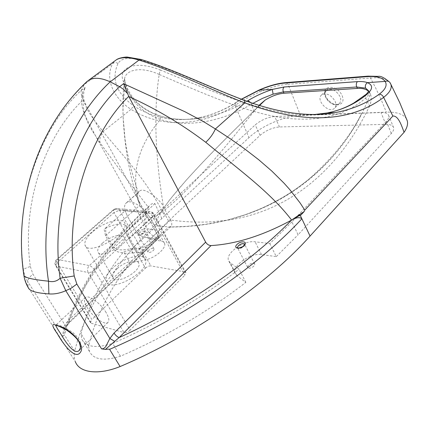 <?xml version="1.0" encoding="UTF-8"?>
<svg xmlns="http://www.w3.org/2000/svg" width="429" height="429" viewBox="0 0 429 429"><rect width="100%" height="100%" fill="white"/><g stroke="black" fill="none" stroke-linecap="round" stroke-linejoin="round"><path stroke-width="0.32" stroke-dasharray="2.15 1.61" d="M335.146 101.314C336.352 104.37 336.095 106.73 334.373 108.387C328.603 113.921 315.245 99.716 321.653 94.879C326.63 92.637 331.129 94.782 335.146 101.314M389.881 82.475C386.626 78.673 380.164 77.182 370.49 78.003L288.02 84.288L300.439 115.39L386.352 112.162L381.306 100.016L375.568 87.795L370.49 78.003L368.409 76.11M259.556 105.486L246.884 117.814C200.842 162.629 172.061 194.326 160.543 212.913C157.068 218.752 155.834 223 156.837 225.659C153.094 224.807 149.812 222.104 146.991 217.551L139.43 203.754C137.108 198.874 136.722 195.131 138.261 192.53L139.328 191.42C143.833 185.467 162.441 201.775 163.513 207.057L170.506 220.018C172.083 223.123 172.201 225.289 170.855 226.528L168.79 227.032L156.837 225.659L144.45 237.167C140.728 236.25 137.425 233.494 134.55 228.909L127.483 216.296L125.123 210.768L146.734 212.886L150.751 218.763L157.915 231.805C159.534 234.926 159.685 237.092 158.376 238.299L156.161 238.738L144.45 237.167C140.728 236.25 137.425 233.494 134.55 228.909L127.483 216.296L125.123 210.768L146.734 212.886L150.751 218.763L157.915 231.805C159.534 234.926 159.685 237.092 158.376 238.299L156.161 238.738L144.45 237.167L132.153 248.595L131.692 250.713L132.347 253.072L125.37 253.266L117.819 251.882L113.814 249.705L112.865 248.498L114.007 247.656C117.873 251.426 127.011 249.447 132.153 248.595C137.671 247.587 141.549 248.182 143.785 250.391C142.208 251.608 141.774 253.046 142.482 254.703C140.54 252.751 137.162 252.209 132.347 253.072M112.865 248.498L105.513 235.757L104.081 229.054L106.086 227.665C105.427 230.287 105.62 232.706 106.665 234.92L114.007 247.656L146.991 217.551C149.201 218.211 152.043 217.691 155.518 215.991L160.618 213.025L162.419 209.888L169.718 199.748L186.293 180.11L198.477 166.854C213.637 150.842 229.778 134.497 246.889 117.814L257.706 106.95L253.539 111.889C211.004 165.578 180.03 199.287 160.618 213.025M366.06 94.412L365.331 95.79L365.406 97.517L369.584 106.001C371.412 101.335 371.686 97.34 370.409 94.021L370.366 93.913C341.934 170.86 265.374 227.853 168.613 227.016L143.785 250.391L143.731 252.107C142.294 253.807 140.085 253.534 137.108 251.287L136.342 252.225C140.337 256.059 142.589 257.223 143.098 255.716L142.482 254.703M170.855 226.528L143.731 252.107C142.659 253.083 142.444 254.284 143.098 255.716L145.41 259.818C143.383 252.365 123.799 257.368 113.015 267.819C107.582 273.037 105.362 277.493 106.36 281.199C109.577 293.886 150.783 271.267 145.41 259.818M369.584 106.001C340.288 167.53 291.371 210.95 228.013 220.115L212.301 221.75C198.799 222.571 184.867 221.997 170.506 220.018L137.108 251.287L129.66 238.111L127.456 230.394L126.228 231.939L128.877 239.039L136.342 252.225M125.123 210.768C124.313 207.792 124.421 205.475 125.45 203.823L126.485 202.735C129.773 199.496 140.337 204.853 146.734 212.886L152.821 213.486L184.733 271.847L185.88 272.667L184.77 275.241L152.633 216.565L153.914 214.157L151.475 212.039L149.71 211.62L147.721 212.532L114.511 209.304L116.463 208.44L119.519 210.221L125.123 210.768L106.086 227.665M126.228 231.939L126.941 227.048C123.874 222.34 116.254 223.005 104.081 229.054M146.734 212.886L127.456 230.394M63.374 336.009L62.302 336.277L64.731 324.941L68.779 319.948L158.087 235.955L158.548 238.492L157.818 238.465C151.694 235.773 147.764 231.944 146.026 226.973C144.123 221.235 144.905 214.666 148.375 207.271L148.375 207.271C131.397 185.435 115.326 163.991 100.166 142.916C99.249 139.581 100.209 135.811 103.035 131.617C122.211 154.912 146.348 179.231 164.607 215.798L144.509 235.478L136.309 244.203L120.989 262.199L107.229 280.909L95.243 300.279L89.983 310.194L85.253 320.254L81.092 330.437L77.531 340.744L74.614 351.147L64.463 335.033L63.374 336.009L64.506 330.641C79.778 284.159 108.156 242.455 149.646 205.534L148.386 207.25C110.21 241.945 83.58 280.416 68.479 322.683L69.348 322.64L68.779 319.948M62.302 336.277L27.697 281.472L28.191 287.21L75.332 361.679C74.11 358.59 73.874 355.083 74.614 351.147M23.858 275.209L23.638 272.045L24.088 275.686C23.729 276.533 25.096 280.378 28.191 287.21L28.614 288.304M55.979 324.919L56.054 324.871C58.65 324.421 64.302 327.032 73.021 332.7C80.529 339.612 82.69 345.442 79.504 350.182M92.251 232.186C86.599 237.301 84.181 241.575 84.996 245.013C87.596 256.799 129.681 233.859 124.85 223.343C123.171 216.441 103.464 221.938 92.251 232.186M117.283 268.624C113.712 272.072 112.253 275.01 112.913 277.44C115.074 285.837 142.315 270.897 138.787 263.272C137.468 258.344 124.426 261.658 117.283 268.624M102.483 243.146C109.835 236.277 122.93 232.722 124.088 237.398C127.359 244.589 99.71 259.679 97.839 251.7C97.265 249.399 98.809 246.546 102.483 243.146M81.392 90.197L81.381 90.213C80.727 91.945 81.027 94.224 82.288 97.051L83.188 99.85C44.519 136.39 21.348 204.762 30.352 266.554C26.153 267.76 23.874 268.935 23.509 270.072C13.664 203.035 39.323 128.866 81.392 90.197L84.433 84.443L85.875 82.54M159.202 74.453C140.439 65.868 125.654 69.932 124.555 78.893L125.456 84.776L125.466 83.419L123.123 80.808C118.013 67.669 134.695 59.829 160.194 69.932L159.202 74.453C156.231 93.619 155.228 115.085 156.199 138.846C157.105 160.21 159.545 182.947 163.513 207.057L128.877 239.039M160.194 69.932C215.278 93.05 275.954 118.356 314.666 114.5M368.742 91.162L369.004 91.254C369.664 93.361 368.538 95.64 365.615 98.102C345.383 115.846 317.54 122.383 282.094 117.712C246.117 112.554 199.973 92.101 159.207 74.437M124.555 78.893C123.107 89.779 122.63 102.585 123.118 117.31L123.096 116.693C122.796 105.341 123.584 94.707 125.45 84.781C130.85 101.394 142.482 112.956 160.339 119.46C186.186 128.233 222.731 121.595 251.469 104.156L252.89 103.335M246.906 101.244C232.743 109.604 217.814 115.144 202.129 117.857C185.778 120.576 170.983 119.712 157.738 115.262C140.02 108.752 128.48 97.265 123.123 80.808M297.887 113.664C280.882 111.84 262.779 107.357 243.57 100.22C211.181 88.256 173.091 69.686 141.833 60.382C129.44 56.934 121.498 57.953 118.013 63.438C110.923 79.494 116.57 93.924 134.942 106.735C154.016 118.248 174.742 122.024 197.126 118.055L202.129 117.857C186.03 120.533 171.611 119.766 158.859 115.567L157.738 115.262M370.366 93.913L368.667 91.377M250.745 102.601L254.059 111.234L253.539 111.889M259.03 105.325L254.059 111.234M236.411 102.424L235.752 102.606C223.643 110.366 210.768 115.514 197.126 118.055L197.126 118.055C211.063 115.481 224.158 110.274 236.411 102.424L241.581 99.271M123.118 117.31L125.059 139.28C126.946 152.568 130.164 166.672 134.722 181.59L138.261 192.53L125.45 203.823M106.108 312.543C100.794 303.335 88.572 294.509 85.414 297.442C83.612 299.12 84.207 302.509 87.194 307.609C92.498 316.672 104.574 325.482 107.824 322.501C109.561 320.881 108.987 317.562 106.108 312.543M145.41 268.157C147.276 266.538 149.088 265.792 150.847 265.905L119.519 210.221L113.958 212.596L145.41 268.157L91.886 319.535L57.148 262.596L55.513 265.465L56.274 266.028L91.275 323.262L90.46 322.587L91.886 319.535M184.733 271.847L150.847 265.905M130.1 330.169C127.981 332.073 125.97 332.883 124.067 332.593L88.208 272.538L56.274 266.028C55.121 263.631 55.491 261.427 57.384 259.427L89.35 265.572C87.409 267.696 87.028 270.018 88.208 272.538C90.085 272.688 92.144 271.825 94.391 269.959L130.1 330.169L184.77 275.241M91.275 323.262L124.067 332.593M291.913 221.9L269.814 243.581L255.089 241.795C244.283 239.988 225.375 253.148 228.48 260.467L230.159 262.72L239.06 269.246C200.611 298.654 158.478 323.375 112.661 343.409C96.021 348.579 85.709 347.115 81.719 339.017L80.979 333.703C88.599 304.88 102.826 277.536 123.654 251.667L139.168 248.396C148.697 246.632 160.451 236.459 158.306 231.998L157.304 230.641L155.48 229.847L143.903 228.405L162.607 210.044L255.201 124.914C261.132 120.013 267.616 117.197 274.657 116.479L380.963 112.5C385.387 112.393 387.977 113.438 388.722 115.637C389.124 117.256 388.331 119.139 386.347 121.294L291.913 221.9L298.091 234.802L391.323 133.43C393.28 131.258 394.053 129.344 393.64 127.686C392.862 125.429 390.267 124.324 385.843 124.372L279.504 126.952C272.458 127.59 266.001 130.373 260.13 135.307L168.527 220.994L150.053 239.479L161.669 241.103L163.503 241.94L164.532 243.334C166.742 247.908 155.116 258.129 145.597 259.802L130.105 262.939L123.654 251.667M130.105 262.939C109.62 289.049 95.785 316.725 88.594 345.967L89.414 351.383C93.527 359.674 103.872 361.293 120.447 356.242C165.991 336.433 207.792 311.803 245.844 282.346L236.862 275.584L235.146 273.273C231.95 265.776 250.692 252.611 261.518 254.59L276.265 256.606L269.814 243.581M276.265 256.606L298.091 234.802M245.844 282.346L239.06 269.246M120.447 356.242L112.661 343.409M88.594 345.967L80.979 333.703M150.053 239.479L143.903 228.405M157.818 238.465L68.479 322.683L66.012 326.635L32.877 274.083C29.783 276.828 28.057 279.29 27.697 281.472C25.429 277.804 24.035 274.002 23.509 270.072L23.638 272.045C17.616 225.777 24.555 181.676 44.455 139.752M66.012 326.635L64.511 330.641L66.189 326.56L69.348 322.64L158.548 238.492M161.872 218.597L154.89 203.593C153.201 203.078 151.453 203.721 149.646 205.534M82.288 97.051L82.727 91.972L85.205 87.377L84.084 90.809C81.113 104.864 91.2 116.114 103.035 131.617L131.022 109.325C112.966 97.78 104.714 78.293 112.752 63.481L114.591 61.106M148.852 250.08L147.919 252.011C148.439 253.93 154.794 250.557 153.973 248.799C152.939 247.839 151.228 248.262 148.852 250.08M248.37 265.261L247.571 267.326C248.209 269.857 255.668 266.414 254.676 264.049C253.271 262.634 251.174 263.036 248.37 265.261M300.439 115.39C284.802 115.825 261.181 126.088 248.997 137.591L164.607 215.798M406.595 119.106C403.651 114.178 396.905 111.862 386.352 112.162M83.188 99.85L158.087 235.955M100.166 142.916L95.088 135.022C86.363 122.544 82.427 110.875 83.285 100.027M241.366 99.19L235.752 102.606L234.963 105.389C203.754 125.745 162.167 129.242 131.022 109.325C131.993 107.577 133.296 106.714 134.942 106.735M285.945 82.582L288.02 84.288C279.51 84.915 270.072 87.478 259.711 91.978C250.102 96.348 241.854 100.815 234.963 105.389L248.997 137.591M340.009 96.552C336.025 90.052 331.542 87.934 326.555 90.203C320.125 95.066 333.413 109.18 339.21 103.625C340.937 101.963 341.205 99.603 340.009 96.552M342.111 95.646C347.093 107.368 330.18 108.07 325.375 96.627C320.19 85.114 337.087 83.837 342.111 95.646M105.513 235.757L140.085 205.014C130.18 176.046 136.931 147.528 160.339 119.46L160.173 117.133L158.859 115.567C141.843 109.433 130.716 98.745 125.483 83.489M118.013 63.438C116.141 62.344 114.387 62.355 112.752 63.481L84.433 84.443C68.989 98.954 55.899 116.919 45.152 138.331M114.511 209.304L113.685 209.475L113.958 212.596L57.148 262.596C56.242 261.036 56.065 260.012 56.612 259.524L57.384 259.427L114.511 209.304M152.633 216.565C151.212 214.275 149.571 212.929 147.721 212.532L89.35 265.572C91.152 266.125 92.836 267.589 94.391 269.959L152.633 216.565M261.518 254.59L255.089 241.795M236.862 275.584L230.159 262.72M145.597 259.802L139.168 248.396M160.902 240.959L154.713 229.719M168.527 220.994L162.607 210.044M260.13 135.307L255.201 124.914M279.504 126.952L274.657 116.479M385.843 124.372L380.963 112.5M391.323 133.43L386.347 121.294M154.89 203.593L137.092 220.404L120.603 237.934L105.588 256.167L98.686 265.53L86.234 284.727L75.783 304.499L71.391 314.575L67.605 324.758L64.463 335.033M138.052 231.907C134.138 235.462 139.736 236.218 143.608 232.615C147.496 229.038 141.87 228.362 138.052 231.907M30.352 266.554L32.877 274.083M81.381 90.213L85.205 87.377M139.253 232.904C141.661 231.097 143.377 230.652 144.385 231.563C145.168 233.253 138.755 236.652 138.277 234.797L139.253 232.904M254.676 264.049L244.686 244.396C245.602 246.552 238.588 250.021 237.596 247.903M141.833 60.382L141.082 59.459M243.972 100.172L243.57 100.22M258.767 90.197L259.711 91.978M321.653 94.879L326.555 90.203C325.225 92.61 324.19 92.138 326.458 97.801C329.767 102.209 333.027 104.451 336.256 104.531L339.21 103.625L334.373 108.387M85.414 297.442L55.877 325.118M126.941 227.048L124.85 223.343M106.36 281.199L84.996 245.013M138.787 263.272L124.088 237.398M112.913 277.44L97.839 251.7M139.328 191.42L126.485 202.735M124.555 78.898L125.466 83.419M368.999 91.254L370.409 94.021M168.79 227.032L187.082 226.346L205.695 224.303L228.013 220.115M229.183 219.546L246.08 214.462L260.221 208.966C279.177 200.413 295.64 190.262 309.615 178.502C333.258 157.475 350.584 135.811 361.599 113.503C343.018 152.333 300.128 201.673 229.231 219.535M123.096 116.693C123.884 132.625 125.665 148.193 128.437 163.395C131.054 176.861 133.489 187.73 139.43 203.754M79.563 350.112L107.824 322.501M90.46 322.587L55.513 265.465C54.456 263.267 54.821 261.288 56.612 259.524L113.685 209.475L116.463 208.44L149.71 211.62C151.609 211.685 153.008 212.527 153.914 214.157L185.88 272.667M235.146 273.273L228.48 260.467M89.414 351.383L81.719 339.017M164.532 243.334L158.306 231.998M393.64 127.686L388.722 115.637M153.973 248.799L144.294 231.419C144.68 231.601 143.559 232.55 140.932 234.255C138.76 234.947 137.806 235.097 138.074 234.711L147.919 252.011M247.571 267.326L237.607 247.908M82.727 91.972C80.33 104.832 82.357 107.363 84.77 115.16L95.088 135.022L146.026 226.973"/><path stroke-width="0.64" d="M128.839 96.563C155.904 108.752 181.547 123.997 205.759 142.299C209.985 138.347 213.197 133.896 215.385 128.957L203.518 121.6L184.974 111.755L123.557 83.682L128.839 96.563L205.663 242.138L114.039 333.06L109.862 338.486L105.625 346.868L103.459 348.643L101.544 348.852L105.395 349.431C107.765 349.109 109.164 349.083 109.588 349.351L120.088 366.548C98.177 375.402 79.392 372.78 75.332 361.679M28.614 288.304L28.947 288.824C31.124 291.484 37.773 293.179 48.89 293.903C54.285 294.337 59.926 293.27 65.809 290.696L71.589 287.945L76.839 284.046L74.212 275.954C64.806 209.352 88.905 135.462 128.743 96.375M57.459 333.88C63.975 345.495 75.306 359.636 80.277 352.488C86.02 345.452 71.482 329.89 59.615 326.238L53.974 324.517C51.705 324.335 52.864 327.456 57.459 333.88M79.504 350.182L79.097 350.568C74.169 355.073 65.68 342.401 60.269 333.054C56.96 328.276 55.529 325.568 55.979 324.919M55.877 325.118L56.982 325.579C58.612 326.035 61.867 327.563 66.752 330.153C73.466 334.936 77.622 339.023 79.226 342.406C80.164 345.211 80.529 347.141 80.309 348.187L79.097 350.568L79.563 350.112M127.402 93.399L123.718 89.5L119.611 86.669C76.448 127.569 49.882 206.799 60.114 278.244C56.859 281.311 52.992 282.293 48.504 281.177C33.028 279.649 24.823 277.74 23.895 275.445L23.858 275.209M85.875 82.54L88.701 80.244C94.048 77.209 101.217 77.735 110.199 81.837L119.611 86.669M314.666 114.5L327.327 112.945C342.932 109.786 356.408 103.351 367.76 93.64L366.06 94.412M367.76 93.64C372.957 88.706 372.865 85.044 367.481 82.658C364.907 81.671 361.54 81.328 357.368 81.628C356.204 83.054 355.984 84.84 356.703 86.99L365.642 88.127L368.999 91.254M252.89 103.335L262.532 98.359L273.107 94.144L272.297 89.441C263.149 92.535 255.024 96.262 247.935 100.627L246.906 101.244M273.107 94.144L283.397 91.919C282.679 89.951 282.904 88.31 284.062 86.996L272.297 89.441L258.778 90.192L241.366 99.19M368.667 91.377C366.232 89.109 362.489 88.117 357.443 88.412L283.891 93.238C278.089 93.742 271.857 96.01 265.197 100.037L259.03 105.325M365.642 88.127C364.881 85.918 365.492 84.095 367.481 82.658L385.135 81.397C387.467 85.183 385.51 89.447 379.263 94.187C366.5 103.416 351.775 109.561 335.092 112.639L335.087 112.639C323.573 114.677 311.175 115.015 297.887 113.664M241.581 99.271L258.81 90.401C268.291 86.213 276.903 83.778 284.641 83.092L367.101 76.657C376.378 75.981 382.389 77.563 385.135 81.397C386.931 80.738 388.459 81.017 389.709 82.223L389.709 82.223C384.443 77.778 380.636 75.82 378.292 76.362L368.018 76.142L367.101 76.657M114.039 333.06C115.557 335.349 117.251 336.862 119.123 337.596L211.02 245.576C208.794 245.452 207.009 244.305 205.663 242.138M76.839 284.046L109.862 338.486L114.725 341.361L119.123 337.596C185.532 307.427 250.922 262.022 291.575 220.088C262.897 235.591 236.047 244.085 211.02 245.576M105.395 349.431L114.725 341.361M300.584 213.991L298.857 215.835L291.613 220.066L304.193 211.502L304.772 210.092L392.862 116.055C398.225 115.385 401.667 125.708 404.07 132.32L310.054 236.073C267.835 283.338 193.881 335.317 120.088 366.548M298.857 215.835L300.364 215.594L310.054 236.073M291.575 220.088C296.3 217.412 299.732 216.977 301.871 218.774C258.88 265.589 183.961 317.621 109.588 349.351M205.759 142.299C237.382 168.5 269.943 191.709 291.613 220.066M45.152 138.331L44.455 139.752C24.85 179.756 16.994 229.853 23.895 275.445C24.641 280.271 26.325 284.733 28.947 288.824M101.544 348.852L65.809 290.696L60.114 278.244L74.212 275.954M48.89 293.903L48.504 281.177C36.948 207.025 64.575 124.174 110.199 81.837L138.985 60.087C171.439 70.04 211.165 89.934 244.793 102.906C303.764 124.421 350.043 122.581 383.628 97.383C389.752 92.626 392.17 88.277 390.883 84.32L389.881 82.475M114.591 61.106L116.463 59.722C121.52 56.896 129.027 57.014 138.985 60.087L140.626 59.32C172.329 68.849 211.084 87.945 244.299 100.289L243.972 100.172M404.07 132.32C407.041 127.998 408.113 124.19 407.282 120.898L406.595 119.106M304.772 210.092L300.155 203.019L289.768 189.586L284.073 183.215L271.868 171.112L258.741 159.765L244.868 149.045L230.384 138.83L215.385 128.957L244.793 102.906L244.299 100.289C279.011 113.159 309.271 117.278 335.087 112.639M392.862 116.055L383.628 97.383C382.63 95.329 381.172 94.267 379.263 94.187M368.409 76.11L285.553 82.615L284.641 83.092M285.945 82.582L285.553 82.615C277.391 83.376 268.457 85.902 258.762 90.197M44.455 139.752L44.455 139.752C55.652 116.876 69.927 97.362 87.28 81.226M247.935 100.627L250.745 102.601M357.368 81.628L284.062 86.996M283.891 93.238L283.397 91.919L356.703 86.99L357.443 88.412M265.197 100.037L259.556 105.486M300.364 215.594L304.193 211.502M123.557 83.682L119.643 86.685M238.352 245.694C241.2 243.479 243.307 243.05 244.686 244.396L243.629 245.785C243.409 246.798 236.481 249.034 237.393 247.71L238.352 245.694M236.91 244.541C232.824 248.67 240.224 249.673 244.246 245.474C248.284 241.307 240.867 240.417 236.91 244.541M141.082 59.459L127.365 57.089C125.804 56.859 118.978 57.797 116.463 59.722L88.701 80.244M390.218 82.953L399.721 102.622L407.282 120.898M335.092 112.639L327.327 112.945C337.028 110.977 345.833 107.684 353.748 103.051L366.387 94.133L368.742 91.162"/></g></svg>
